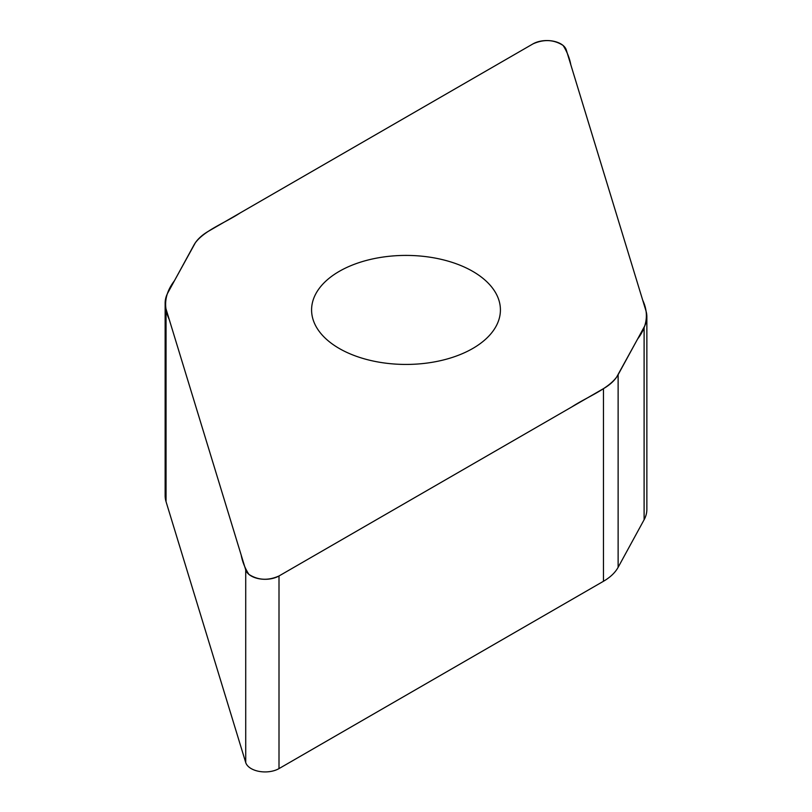 <?xml version="1.0" encoding="UTF-8"?>
<svg xmlns="http://www.w3.org/2000/svg" width="812" height="812" viewBox="0 0 812 812"><rect width="100%" height="100%" fill="white"/><g stroke="black" fill="none" stroke-linecap="round" stroke-linejoin="round"><path stroke-width="1.22" d="M279.003 575.972L603.458 388.654A59.479 34.337 0 0 0 618.125 374.697L644.109 327.114A59.479 34.337 0 0 0 646.859 316.792A59.479 34.337 0 0 0 645.956 310.823L566.279 49.938A19.671 11.358 0 0 0 552.82 41.077A19.671 11.358 0 0 0 532.997 43.878L208.542 231.197A59.479 34.337 0 0 0 193.875 245.153L167.891 292.736A59.479 34.337 0 0 0 165.14 303.059A59.479 34.337 0 0 0 166.044 309.027L245.721 569.912A19.671 11.358 0 0 0 259.18 578.773A19.671 11.358 0 0 0 279.003 575.972L279.003 768.599A19.671 11.358 180 0 1 259.18 771.4A19.671 11.358 180 0 1 245.721 762.539L166.044 501.654A59.479 34.337 180 0 1 165.14 495.685L165.14 303.059M472.767 348.47A94.415 54.516 0 0 0 500.415 309.93A94.415 54.516 0 0 0 442.134 259.566A94.415 54.516 0 0 0 339.233 271.381A94.415 54.516 0 0 0 311.585 309.93A94.415 54.516 0 0 0 369.866 360.284A94.415 54.516 0 0 0 472.767 348.47M646.859 316.792L646.859 509.418A59.479 34.337 180 0 1 644.109 519.741L618.125 567.324A59.479 34.337 180 0 1 603.458 581.28L279.003 768.599M532.997 43.878C543.898 39.027 553.936 39.555 563.122 45.472C567.02 51.653 569.588 58.088 570.816 64.767L642.708 300.186C648.93 313.473 647.215 326.434 637.572 339.091L616.663 377.052C607.477 389.455 586.812 397.068 571.78 406.944L279.003 575.972C268.102 580.824 258.064 580.296 248.878 574.378C244.98 568.197 242.412 561.772 241.184 555.083L169.292 319.664C163.07 306.378 164.785 293.416 174.428 280.759L195.337 242.798C204.522 230.395 225.188 222.782 240.22 212.906L532.997 43.878M618.125 374.697L618.125 567.324M603.458 581.28L603.458 388.654M245.721 569.912L245.721 762.539M644.109 327.114L644.109 519.741M166.044 309.027L166.044 501.654"/></g></svg>
